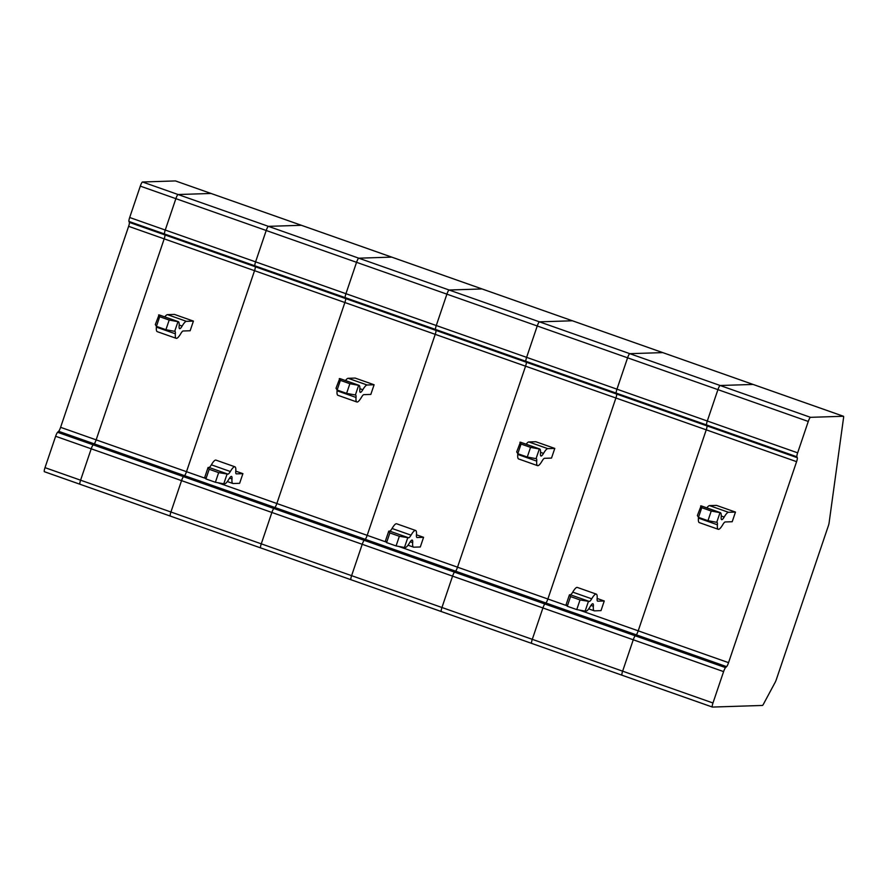 <?xml version="1.0" encoding="UTF-8"?>
<svg xmlns="http://www.w3.org/2000/svg" width="888" height="888" viewBox="0 0 888 888"><rect width="100%" height="100%" fill="white"/><g stroke="black" fill="none" stroke-linecap="round" stroke-linejoin="round"><path stroke-width="1.33" d="M79.92 484.226L44.456 471.728A4.34 0.777 -70.6 0 1 44.4 471.728A4.34 0.777 -70.6 0 1 45.011 467.654L80.586 480.186L91.209 448.806L80.586 480.186A4.34 0.777 109.4 0 0 79.964 484.26A4.34 0.777 109.4 0 0 80.02 484.26A4.34 0.777 -70.6 0 1 79.964 484.26A4.34 0.777 -70.6 0 1 80.586 480.186L170.929 512.01L181.541 480.641L170.929 512.01A4.34 0.777 109.4 0 0 170.307 516.083A4.34 0.777 -70.6 0 1 170.929 512.01L351.604 575.668L362.226 544.3L351.604 575.668A4.34 0.777 109.4 0 0 350.993 579.742A4.34 0.777 -70.6 0 1 351.604 575.668L622.632 671.162L633.255 639.782L542.912 607.958L532.289 639.327A4.34 0.777 109.4 0 0 531.679 643.4A4.34 0.777 109.4 0 0 531.734 643.412A4.34 0.777 -70.6 0 1 531.679 643.4A4.34 0.777 -70.6 0 1 532.289 639.327L542.912 607.958A4.34 0.777 -70.6 0 1 544.866 603.973L545.909 602.985L726.595 666.644A4.34 0.777 109.4 0 0 728.549 662.659L796.591 461.66A4.34 0.777 -70.6 0 0 797.313 457.72L796.913 456.787A4.34 0.777 -70.6 0 1 797.646 452.836L707.303 421.012A4.34 0.777 109.4 0 0 706.582 424.952L616.239 393.129L616.627 394.061L616.239 393.129A4.34 0.777 -70.6 0 1 616.96 389.177L526.617 357.353A4.34 0.777 109.4 0 0 525.896 361.294L435.553 329.47L435.953 330.403L435.553 329.47A4.34 0.777 -70.6 0 1 436.274 325.519L345.943 293.695A4.34 0.777 109.4 0 0 345.21 297.635L254.867 265.812L255.267 266.744L254.867 265.812A4.34 0.777 -70.6 0 1 255.6 261.86L165.257 230.036L175.88 198.657L165.257 230.036A4.34 0.777 109.4 0 0 164.524 233.977L164.924 234.92A4.34 0.777 -70.6 0 1 164.191 238.861A4.34 0.777 109.4 0 0 164.924 234.92L164.524 233.977A4.34 0.777 -70.6 0 1 165.257 230.036L129.681 217.505A4.34 0.777 109.4 0 0 128.96 221.445L129.359 222.389A4.34 0.777 -70.6 0 1 128.627 226.329L60.595 427.328L96.159 439.86L164.191 238.861L96.159 439.86A4.34 0.777 -70.6 0 1 94.206 443.845L93.162 444.821L94.206 443.845A4.34 0.777 109.4 0 0 96.159 439.86L186.502 471.683A4.34 0.777 -70.6 0 1 184.549 475.668A4.34 0.777 109.4 0 0 186.502 471.683L254.534 270.685L186.502 471.683L205.594 478.41M60.595 427.328A4.34 0.777 109.4 0 1 58.641 431.313L57.587 432.29A4.34 0.777 -70.6 0 0 55.633 436.274L45.011 467.654M129.681 217.505L140.304 186.125A4.34 0.777 -70.6 0 1 142.524 181.996L175.458 180.93L211.033 193.462A4.34 0.777 -70.6 0 1 211.078 193.473A4.34 0.777 109.4 0 0 211.033 193.462L178.088 194.528L211.033 193.462L301.365 225.297A4.34 0.777 -70.6 0 1 301.421 225.297A4.34 0.777 109.4 0 0 301.365 225.297L391.708 257.12L358.774 258.186A4.34 0.777 109.4 0 0 356.554 262.315L446.897 294.15L436.274 325.519L446.897 294.15A4.34 0.777 -70.6 0 1 449.117 290.01L482.051 288.955A4.34 0.777 -70.6 0 1 482.106 288.955A4.34 0.777 109.4 0 0 482.051 288.955L572.394 320.779L539.46 321.845A4.34 0.777 109.4 0 0 537.24 325.974L627.583 357.809L616.96 389.177L627.583 357.809A4.34 0.777 -70.6 0 1 629.803 353.668L662.737 352.614A4.34 0.777 -70.6 0 1 662.792 352.614A4.34 0.777 -70.6 0 1 662.837 352.647M140.304 186.125L175.88 198.657A4.34 0.777 -70.6 0 1 178.088 194.528A4.34 0.777 109.4 0 0 175.88 198.657L266.211 230.492L255.6 261.86L266.211 230.492A4.34 0.777 -70.6 0 1 268.431 226.351L301.365 225.297L268.431 226.351A4.34 0.777 109.4 0 0 266.211 230.492L356.554 262.315L345.943 293.695L356.554 262.315A4.34 0.777 109.4 0 1 358.774 258.186L449.117 290.01A4.34 0.777 109.4 0 0 446.897 294.15L537.24 325.974L526.617 357.353L537.24 325.974A4.34 0.777 109.4 0 1 539.46 321.845L629.803 353.668L662.737 352.614L753.08 384.437L720.146 385.503A4.34 0.777 109.4 0 0 717.926 389.632L808.269 421.456A4.34 0.777 109.4 0 1 810.489 417.327L843.422 416.272A4.34 0.777 109.4 0 1 843.478 416.272A4.34 0.777 109.4 0 1 843.6 417.449L829.081 523.01A4.34 0.777 109.4 0 1 828.338 525.896L776.367 679.442A4.34 0.777 109.4 0 1 775.146 682.35L763.403 704.228A4.34 0.777 -70.6 0 1 762.404 705.449L712.409 707.07A4.34 0.777 109.4 0 1 712.365 707.059A4.34 0.777 109.4 0 1 712.975 702.985L723.598 671.606A4.34 0.777 -70.6 0 1 725.552 667.632L635.209 635.797A4.34 0.777 109.4 0 0 633.255 639.782L622.632 671.162A4.34 0.777 109.4 0 0 622.022 675.224A4.34 0.777 109.4 0 0 622.077 675.235L712.309 707.026M58.641 431.313L184.549 475.668L183.505 476.656A4.34 0.777 -70.6 0 0 181.541 480.641A4.34 0.777 -70.6 0 1 183.505 476.656L184.549 475.668L274.892 507.503L273.848 508.48A4.34 0.777 109.4 0 0 271.883 512.465L261.272 543.845A4.34 0.777 109.4 0 0 260.65 547.918A4.34 0.777 109.4 0 1 261.272 543.845L271.883 512.465L91.209 448.806A4.34 0.777 -70.6 0 1 93.162 444.821A4.34 0.777 109.4 0 0 91.209 448.806L55.633 436.274M796.591 461.66L706.249 429.836A4.34 0.777 109.4 0 0 706.97 425.885L616.627 394.061A4.34 0.777 -70.6 0 1 615.906 398.002L525.563 366.178L457.531 567.177A4.34 0.777 109.4 0 1 455.577 571.162L454.523 572.138A4.34 0.777 109.4 0 0 452.569 576.123L441.947 607.503A4.34 0.777 109.4 0 0 441.336 611.577A4.34 0.777 109.4 0 1 441.947 607.503L452.569 576.123L362.226 544.3A4.34 0.777 -70.6 0 1 364.18 540.315L365.234 539.327L455.577 571.162A4.34 0.777 109.4 0 0 457.531 567.177L547.874 599A4.34 0.777 -70.6 0 1 545.909 602.985A4.34 0.777 109.4 0 0 547.874 599L615.906 398.002L547.874 599L566.955 605.727M596.281 594.116A22.999 4.096 -70.6 0 0 591.708 598.823A12.776 2.276 -70.6 0 1 589.321 601.454L580.03 599.933L576.767 609.59L567.277 606.249L570.551 596.592L569.441 594.805L570.351 594.771A12.776 2.276 -70.6 0 0 572.738 592.13A22.999 4.096 -70.6 0 1 577.311 587.434L596.281 594.116A22.999 4.096 -70.6 0 1 597.136 598.645A12.776 2.276 -70.6 0 0 597.602 601.154A12.776 2.276 -70.6 0 0 597.768 601.176L604.262 600.976L597.147 598.468M580.03 599.933L570.551 596.592M604.262 600.976L600.998 610.633L594.494 610.844A22.999 4.096 -70.6 0 1 594.205 610.8A22.999 4.096 -70.6 0 1 593.362 606.271L590.942 605.416M588.411 601.487L585.137 611.144L586.058 611.111A22.999 4.096 -70.6 0 0 590.342 606.371A12.776 2.276 -70.6 0 1 592.884 603.751A12.776 2.276 -70.6 0 1 593.362 606.271M585.137 611.144L576.767 609.59M567.277 606.249L566.167 604.462L569.441 594.805M128.96 221.445L254.867 265.812A4.34 0.777 -70.6 0 1 255.6 261.86L345.943 293.695A4.34 0.777 109.4 0 0 345.21 297.635L435.553 329.47A4.34 0.777 -70.6 0 1 436.274 325.519L526.617 357.353A4.34 0.777 109.4 0 0 525.896 361.294L616.239 393.129A4.34 0.777 -70.6 0 1 616.96 389.177L707.303 421.012L717.926 389.632L707.303 421.012A4.34 0.777 109.4 0 0 706.582 424.952L706.97 425.885A4.34 0.777 109.4 0 1 706.249 429.836L638.217 630.835L728.549 662.659M753.179 384.471A4.34 0.777 109.4 0 0 753.135 384.449A4.34 0.777 109.4 0 0 753.08 384.437L720.146 385.503A4.34 0.777 109.4 0 0 717.926 389.632L627.583 357.809A4.34 0.777 109.4 0 1 629.803 353.668L810.489 417.327M579.187 610.034L638.217 630.835L706.249 429.836L615.906 398.002A4.34 0.777 -70.6 0 0 616.627 394.061L526.295 362.226L525.896 361.294L526.295 362.226A4.34 0.777 109.4 0 1 525.563 366.178A4.34 0.777 109.4 0 0 526.295 362.226L435.953 330.403A4.34 0.777 -70.6 0 1 435.22 334.343L367.188 535.342A4.34 0.777 -70.6 0 1 365.234 539.327L364.18 540.315L544.866 603.973L545.909 602.985L455.577 571.162L454.523 572.138A4.34 0.777 109.4 0 0 452.569 576.123L542.912 607.958A4.34 0.777 -70.6 0 1 544.866 603.973L635.209 635.797L636.252 634.82A4.34 0.777 109.4 0 0 638.217 630.835A4.34 0.777 109.4 0 1 636.252 634.82L635.209 635.797A4.34 0.777 109.4 0 0 633.255 639.782L723.598 671.606M712.975 702.985L622.632 671.162A4.34 0.777 109.4 0 0 622.022 675.224A4.34 0.777 109.4 0 0 622.077 675.235M796.913 456.787L706.582 424.952L706.97 425.885L797.313 457.72M572.494 320.812A4.34 0.777 109.4 0 0 572.449 320.79L753.135 384.449A4.34 0.777 109.4 0 0 753.08 384.437L843.422 416.272M726.595 666.644L725.552 667.632M797.646 452.836L808.269 421.456M698.468 517.338A12.776 2.276 109.4 0 1 698.434 518.093L717.404 524.775A22.999 4.096 109.4 0 0 718.259 529.292A22.999 4.096 109.4 0 0 722.832 524.597A12.776 2.276 109.4 0 1 725.207 521.955L732.2 521.733L735.464 512.076L716.494 505.394L709.512 505.616A22.999 4.096 109.4 0 0 706.848 507.869M717.404 524.775A12.776 2.276 109.4 0 0 716.927 522.255A12.776 2.276 109.4 0 0 716.771 522.233L720.046 512.576A22.999 4.096 109.4 0 1 720.323 512.62A22.999 4.096 109.4 0 1 721.178 517.149A12.776 2.276 109.4 0 0 721.655 519.658A12.776 2.276 109.4 0 0 724.186 517.049A22.999 4.096 109.4 0 1 728.482 512.298L735.464 512.076M720.323 512.62L701.354 505.938A22.999 4.096 109.4 0 0 701.076 505.894L697.38 515.562L698.479 517.349L707.969 520.69L711.233 511.033L719.613 512.587M698.479 517.349L701.753 507.692L700.643 505.905M701.753 507.692L711.233 511.033M716.35 522.244L707.969 520.69M698.434 518.093A22.999 4.096 109.4 0 0 699.289 522.61L718.259 529.292M211.133 193.495A4.34 0.777 109.4 0 0 211.078 193.473L301.421 225.297A4.34 0.777 -70.6 0 1 301.476 225.33M44.4 471.728L170.307 516.083A4.34 0.777 109.4 0 0 170.363 516.095A4.34 0.777 -70.6 0 1 170.307 516.083L260.65 547.918A4.34 0.777 109.4 0 0 260.706 547.918L350.949 579.72M398.501 546.375L457.531 567.177L525.563 366.178L435.22 334.343A4.34 0.777 -70.6 0 0 435.953 330.403L345.61 298.579L345.21 297.635L345.61 298.579A4.34 0.777 109.4 0 1 344.877 302.519L276.845 503.518A4.34 0.777 109.4 0 1 274.892 507.503L365.234 539.327A4.34 0.777 109.4 0 0 367.188 535.342L435.22 334.343L344.877 302.519A4.34 0.777 109.4 0 0 345.61 298.579L255.267 266.744A4.34 0.777 -70.6 0 1 254.534 270.685L128.627 226.329M156.421 326.362A12.776 2.276 109.4 0 1 156.388 327.117L175.358 333.799A22.999 4.096 109.4 0 0 176.201 338.328A22.999 4.096 109.4 0 0 180.775 333.622A12.776 2.276 109.4 0 1 183.161 330.991L190.143 330.758L193.418 321.101L174.448 314.419L167.455 314.641A22.999 4.096 109.4 0 0 164.802 316.894M175.358 333.799A12.776 2.276 109.4 0 0 174.881 331.28A12.776 2.276 109.4 0 0 174.725 331.257L177.989 321.6A22.999 4.096 109.4 0 1 178.277 321.645A22.999 4.096 109.4 0 1 179.132 326.174A12.776 2.276 109.4 0 0 179.598 328.682A12.776 2.276 109.4 0 0 182.14 326.074A22.999 4.096 109.4 0 1 186.424 321.334L193.418 321.101M178.277 321.645L159.307 314.963A22.999 4.096 109.4 0 0 159.019 314.918L155.322 324.586L156.432 326.373L165.912 329.714L169.186 320.057L177.567 321.611M156.432 326.373L159.696 316.716L158.597 314.929M159.696 316.716L169.186 320.057M174.292 331.268L165.912 329.714M156.388 327.117A22.999 4.096 109.4 0 0 157.232 331.646L176.201 338.328M391.808 257.154A4.34 0.777 109.4 0 0 391.763 257.132A4.34 0.777 109.4 0 0 391.708 257.12L358.774 258.186L142.524 181.996M170.363 516.095L350.993 579.742A4.34 0.777 109.4 0 0 351.049 579.753A4.34 0.777 -70.6 0 1 350.993 579.742L441.336 611.577A4.34 0.777 109.4 0 0 441.392 611.577L531.635 643.378M337.107 390.021A12.776 2.276 109.4 0 1 337.063 390.776L356.033 397.458A22.999 4.096 109.4 0 0 356.887 401.987A22.999 4.096 109.4 0 0 361.46 397.28A12.776 2.276 109.4 0 1 363.847 394.649L370.829 394.416L374.103 384.759L355.133 378.077L348.14 378.299A22.999 4.096 109.4 0 0 345.488 380.552M356.033 397.458A12.776 2.276 109.4 0 0 355.566 394.938A12.776 2.276 109.4 0 0 355.4 394.916L358.674 385.259A22.999 4.096 109.4 0 1 358.963 385.303A22.999 4.096 109.4 0 1 359.807 389.832A12.776 2.276 109.4 0 0 360.284 392.341A12.776 2.276 109.4 0 0 362.826 389.732A22.999 4.096 109.4 0 1 367.11 384.992L374.103 384.759M358.963 385.303L339.993 378.621A22.999 4.096 109.4 0 0 339.704 378.577L336.008 388.245L337.118 390.032L346.598 393.373L349.872 383.716L358.241 385.27M337.118 390.032L340.382 380.375L339.283 378.588M340.382 380.375L349.872 383.716M354.978 394.927L346.598 393.373M337.063 390.776A22.999 4.096 109.4 0 0 337.917 395.304L356.887 401.987M482.106 288.955L572.449 320.79A4.34 0.777 109.4 0 0 572.394 320.779L539.46 321.845L449.117 290.01L482.051 288.955L391.708 257.12A4.34 0.777 109.4 0 1 391.763 257.132L482.106 288.955A4.34 0.777 -70.6 0 1 482.151 288.989M662.792 352.614A4.34 0.777 109.4 0 0 662.737 352.614L572.394 320.779A4.34 0.777 109.4 0 1 572.449 320.79M517.793 453.679A12.776 2.276 109.4 0 1 517.748 454.434L536.718 461.116A22.999 4.096 109.4 0 0 537.573 465.645A22.999 4.096 109.4 0 0 542.146 460.939A12.776 2.276 109.4 0 1 544.533 458.308L551.515 458.075L554.789 448.418L535.819 441.736L528.826 441.958A22.999 4.096 109.4 0 0 526.173 444.211M536.718 461.116A12.776 2.276 109.4 0 0 536.252 458.596A12.776 2.276 109.4 0 0 536.086 458.574L539.36 448.917A22.999 4.096 109.4 0 1 539.638 448.962A22.999 4.096 109.4 0 1 540.492 453.491A12.776 2.276 109.4 0 0 540.97 455.999A12.776 2.276 109.4 0 0 543.512 453.391A22.999 4.096 109.4 0 1 547.796 448.64L554.789 448.418M539.638 448.962L520.679 442.28A22.999 4.096 109.4 0 0 520.39 442.235L516.694 451.903L517.793 453.69L527.283 457.031L530.547 447.374L538.927 448.928M517.793 453.69L521.067 444.033L519.957 442.246M521.067 444.033L530.547 447.374M535.664 458.585L527.283 457.031M517.748 454.434A22.999 4.096 109.4 0 0 518.603 458.952L537.573 465.645M129.359 222.389L255.267 266.744A4.34 0.777 -70.6 0 1 254.534 270.685L344.877 302.519L276.845 503.518L386.269 542.069M234.909 466.799A22.999 4.096 -70.6 0 0 230.336 471.506A12.776 2.276 -70.6 0 1 227.961 474.137L218.659 472.616L215.396 482.273L205.905 478.932L209.18 469.275L208.07 467.488L208.991 467.454A12.776 2.276 -70.6 0 0 211.366 464.824A22.999 4.096 -70.6 0 1 215.939 460.117L234.909 466.799A22.999 4.096 -70.6 0 1 235.764 471.328A12.776 2.276 -70.6 0 0 236.241 473.848A12.776 2.276 -70.6 0 0 236.397 473.87L242.901 473.659L235.775 471.151M218.659 472.616L209.18 469.275M242.901 473.659L239.627 483.316L233.122 483.527A22.999 4.096 -70.6 0 1 232.845 483.483A22.999 4.096 -70.6 0 1 231.99 478.954L229.57 478.099M227.039 474.17L223.776 483.827L224.686 483.794A22.999 4.096 -70.6 0 0 228.971 479.054A12.776 2.276 -70.6 0 1 231.513 476.445A12.776 2.276 -70.6 0 1 231.99 478.954M223.776 483.827L215.396 482.273M205.905 478.932L204.806 477.145L208.07 467.488M217.826 482.717L276.845 503.518A4.34 0.777 109.4 0 1 274.892 507.503L273.848 508.48A4.34 0.777 109.4 0 0 271.883 512.465L362.226 544.3A4.34 0.777 -70.6 0 1 364.18 540.315L57.587 432.29M415.595 530.458A22.999 4.096 -70.6 0 0 411.022 535.164A12.776 2.276 -70.6 0 1 408.635 537.795L399.345 536.274L396.081 545.931L386.591 542.59L389.865 532.933L388.755 531.146L389.666 531.113A12.776 2.276 -70.6 0 0 392.052 528.482A22.999 4.096 -70.6 0 1 396.625 523.776L415.595 530.458A22.999 4.096 -70.6 0 1 416.45 534.987A12.776 2.276 -70.6 0 0 416.916 537.495A12.776 2.276 -70.6 0 0 417.083 537.529L423.576 537.318L416.461 534.809M399.345 536.274L389.865 532.933M423.576 537.318L420.313 546.975L413.808 547.186A22.999 4.096 -70.6 0 1 413.519 547.141A22.999 4.096 -70.6 0 1 412.676 542.612L410.256 541.758M407.725 537.828L404.462 547.485L405.372 547.452A22.999 4.096 -70.6 0 0 409.657 542.712A12.776 2.276 -70.6 0 1 412.199 540.093A12.776 2.276 -70.6 0 1 412.676 542.612M404.462 547.485L396.081 545.931M386.591 542.59L385.492 540.803L388.755 531.146M712.365 707.059L441.336 611.577A4.34 0.777 109.4 0 0 441.392 611.577M591.708 598.823L572.738 592.13M589.321 601.454L570.351 594.771M531.734 643.412L621.966 675.202M701.076 505.894L720.046 512.576M709.512 505.616L728.482 512.298M721.245 516.006L724.186 517.049M80.02 484.26L170.263 516.061M159.019 314.918L177.989 321.6M167.455 314.641L186.424 321.334M179.187 325.03L182.14 326.074M339.704 378.577L358.674 385.259M348.14 378.299L367.11 384.992M359.873 388.689L362.826 389.732M520.39 442.235L539.36 448.917M528.826 441.958L547.796 448.64M540.559 452.347L543.512 453.391M230.336 471.506L211.366 464.824M227.961 474.137L208.991 467.454M411.022 535.164L392.052 528.482M408.635 537.795L389.666 531.113M351.049 579.753L441.292 611.543M175.513 180.941L211.078 193.473M594.205 610.8L588.711 608.857M753.135 384.449L843.478 416.272M232.845 483.483L227.35 481.54M301.421 225.297L391.763 257.132M413.519 547.141L408.025 545.199"/></g></svg>
